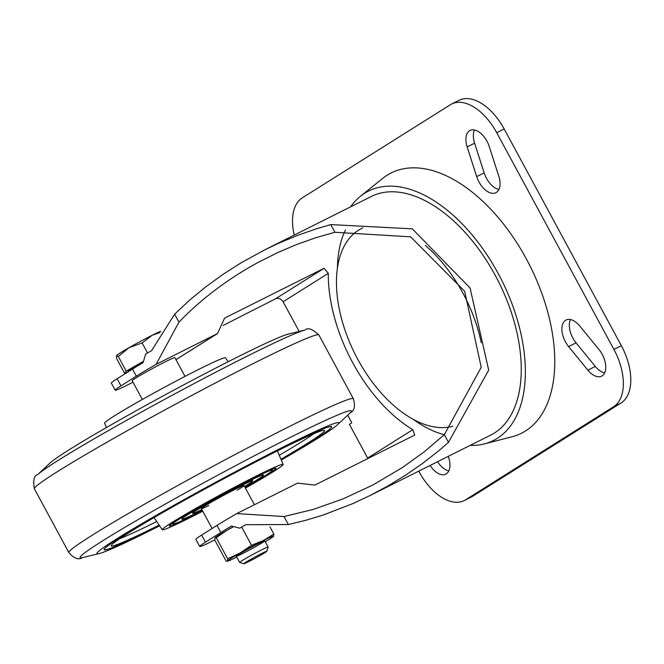 <?xml version="1.0" encoding="UTF-8"?>
<svg xmlns="http://www.w3.org/2000/svg" width="664" height="664" viewBox="0 0 664 664"><rect width="100%" height="100%" fill="white"/><g stroke="black" fill="none" stroke-linecap="round" stroke-linejoin="round"><path stroke-width="1" d="M444.266 434.721A125.33 71.09 63.4 0 1 413.182 419.299M337.428 268.073A125.33 71.09 63.4 0 1 345.463 229.985M133.007 382.207L123.479 386.979A40.429 1.834 -28.4 0 1 115.187 390.158L111.344 383.053A40.429 1.834 -28.4 0 1 117.146 378.737L132.485 369.093A80.859 3.669 -28.4 0 1 143.084 362.635L145.648 354.095A80.859 3.669 151.6 0 1 151.616 350.633L174.615 314.188L178.931 322.173C201.225 299.016 227.553 279.137 257.923 262.529L277.444 252.71L296.451 244.593L315.674 237.762L334.905 232.275L410.626 236.841L464.642 291.23L481.209 367.292L444.332 434.663L424.271 451.81L402.351 467.58L372.936 484.969L343.462 498.73L313.698 509.288L284.034 516.55L288.35 524.535L245.738 524.709A80.859 3.669 -28.4 0 0 239.77 528.17L231.437 526.054A80.859 3.669 151.6 0 0 220.846 532.511L205.5 542.156A40.429 1.834 151.6 0 0 199.706 546.472A40.429 1.834 151.6 0 0 207.998 543.293L214.738 539.915M367.881 458.534L367.648 458.06L412.8 429.666L414.718 435.061L314.861 485.094L297.58 483.11L236.741 513.587L284.034 516.55M412.8 429.666A125.33 71.09 63.4 0 1 328.282 273.352L324.098 268.273L224.581 318.122L217.501 333.569L175.977 359.68M178.931 322.173L156.065 364.378L217.501 333.569M299.182 331.436L282.781 301.166L280.308 298.949L277.859 298.302L275.527 298.817L223.087 325.451M350.609 206.844A139.482 79.124 63.4 0 1 360.403 196.303L382.638 178.442A145.54 82.56 63.4 0 1 387.153 175.221A145.54 82.56 63.4 0 1 532.246 270.489A145.54 82.56 63.4 0 1 512.035 436.771L484.413 443.876A139.482 79.124 63.4 0 1 470.112 445.411M360.403 196.303A139.482 79.124 63.4 0 1 364.727 193.224A139.482 79.124 63.4 0 1 503.785 284.524A139.482 79.124 63.4 0 1 484.413 443.876M174.615 314.188L189.655 300.12L205.915 286.74L223.253 274.19L241.497 262.579L264.894 249.78L371.251 196.502A133.414 75.679 63.4 0 1 498.664 281.893A133.414 75.679 63.4 0 1 490.754 435.069L370.039 495.543L352.8 503.619L323.559 514.899L305.905 520.261L288.35 524.535M367.648 458.06L349.405 424.313L351.787 422.81L347.67 415.199M452.732 426.23A109.153 61.918 63.4 0 1 353.588 351.123A109.153 61.918 63.4 0 1 358.444 230.234A109.153 61.918 63.4 0 1 361.423 228.557A109.153 61.918 63.4 0 1 362.826 227.893M425.325 245.456A109.153 61.918 63.4 0 1 481.242 342.707M236.741 513.587A80.859 3.669 151.6 0 0 217.003 525.407L201.657 535.051A40.429 1.834 151.6 0 0 195.863 539.367L199.706 546.472M115.187 390.158A40.429 1.834 -28.4 0 1 120.981 385.842L136.327 376.197A80.859 3.669 -28.4 0 1 156.065 364.378M444.332 434.663L448.49 442.349L438.472 451.014L422.586 463.422L405.787 475.05L388.216 485.782L370.039 495.543M264.894 249.78L278.772 243.19L297.563 235.38L316.512 228.748L330.747 224.59L334.905 232.275M448.49 442.349L488.679 370.138L470.054 287.968L412.319 228.839L330.747 224.59M294.252 235.073A48.514 27.523 63.4 0 1 302.294 197.847L450.308 104.771A48.514 27.523 63.4 0 1 451.636 104.024L459.073 100.297A48.514 27.523 63.4 0 1 504.175 128.982L621.346 345.687A48.514 27.523 63.4 0 1 621.023 403.015L473.009 496.083A48.514 27.523 63.4 0 1 471.689 496.83L464.244 500.556A48.514 27.523 63.4 0 1 419.15 471.88L418.743 471.141M451.636 104.024A48.514 27.523 63.4 0 1 496.73 132.709L613.901 349.413A48.514 27.523 63.4 0 1 613.586 406.741L465.564 499.818A48.514 27.523 63.4 0 1 464.244 500.556M498.805 176.259A18.194 10.317 63.4 0 1 495.9 192.701A18.194 10.317 63.4 0 1 476.702 176.607L467.166 146.902A18.194 10.317 63.4 0 1 470.07 130.468A18.194 10.317 63.4 0 1 489.26 146.553L498.805 176.259M498.93 189.456A18.194 10.317 63.4 0 1 484.147 172.881L474.611 143.175A18.194 10.317 63.4 0 1 474.478 129.978M568.608 346.583A18.194 10.317 63.4 0 1 566.043 320.031A18.194 10.317 63.4 0 1 579.772 326.016L599.053 349.596A18.194 10.317 63.4 0 1 601.617 376.148A18.194 10.317 63.4 0 1 587.889 370.163L568.608 346.583L576.053 342.856A18.194 10.317 63.4 0 1 570.459 319.55M604.647 372.902A18.194 10.317 63.4 0 1 595.326 366.437L576.053 342.856M448.283 456.342L448.706 457.687A18.194 10.317 63.4 0 1 445.81 474.121A18.194 10.317 63.4 0 1 430.123 465.439M448.839 470.876A18.194 10.317 63.4 0 1 437.568 461.712M228.175 361.722L225.511 357.796A68.724 3.121 151.6 0 0 163.576 387.759A68.724 3.121 151.6 0 0 104.597 423.175L106.431 427.55M279.287 455.255A117.038 5.312 151.6 0 0 313.947 433.667M119.661 538.711A117.038 5.312 151.6 0 0 156.704 521.539M280.98 459.214A121.288 5.503 151.6 0 0 324.331 430.338A121.288 5.503 151.6 0 0 215.269 483.351A121.288 5.503 151.6 0 0 111.195 545.584A121.288 5.503 151.6 0 0 159.086 525.116M155.608 527.349A129.264 5.868 151.6 0 0 159.327 525.481A129.372 5.868 151.6 0 1 155.567 527.382A129.372 5.868 151.6 0 1 104.09 549.726A129.372 5.868 151.6 0 1 215.094 483.027A129.372 5.868 151.6 0 1 331.685 426.661A129.372 5.868 151.6 0 1 281.154 459.621A129.264 5.868 151.6 0 0 331.593 426.711A129.264 5.868 151.6 0 0 215.094 483.035A129.264 5.868 151.6 0 0 104.173 549.676A129.264 5.868 151.6 0 0 155.608 527.349M281.32 460.019A137.456 6.233 151.6 0 0 337.553 424.694A137.456 6.233 151.6 0 0 214.92 482.703A137.456 6.233 151.6 0 0 99.226 553.552A137.456 6.233 151.6 0 0 151.666 529.831A137.456 6.233 151.6 0 0 159.576 525.846M37.74 474.569A154.222 6.997 151.6 0 1 168.673 397.172A154.222 6.997 151.6 0 1 305.133 329.991L288.525 334.017A137.456 6.233 151.6 0 0 166.896 393.893A137.456 6.233 151.6 0 0 50.198 462.883L37.74 474.569C34.022 475.449 32.909 480.196 34.387 488.82A161.709 7.337 151.6 0 1 173.146 405.455A161.709 7.337 151.6 0 1 318.886 334.988L353.364 398.749A161.709 7.337 151.6 0 0 207.624 469.216A161.709 7.337 151.6 0 0 68.865 552.581C73.986 558.54 78.568 560.208 82.618 557.577A154.222 6.997 151.6 0 1 212.422 478.088A154.222 6.997 151.6 0 1 350.011 413L337.553 424.694M245.414 488.106A68.724 3.121 151.6 0 0 283.154 464.402A68.724 3.121 151.6 0 0 282.756 464.269A68.724 3.121 151.6 0 0 218.315 495.9A68.724 3.121 151.6 0 0 162.24 529.772A68.724 3.121 151.6 0 0 189.58 517.895A68.724 3.121 151.6 0 0 202.736 511.18M245.223 487.758A60.64 2.747 151.6 0 0 275.917 468.153A60.64 2.747 151.6 0 0 221.378 494.655A60.64 2.747 151.6 0 0 169.337 525.78A60.64 2.747 151.6 0 0 193.473 515.447A60.64 2.747 151.6 0 0 202.553 510.832M142.337 399.471L132.202 380.721A24.253 1.104 -28.4 0 1 153.01 368.213A24.253 1.104 -28.4 0 1 174.873 357.647L185.015 376.397M208.853 505.487A24.253 1.104 -28.4 0 1 201.35 508.607A24.253 1.104 -28.4 0 1 222.166 496.108A24.253 1.104 -28.4 0 1 244.028 485.533A24.253 1.104 -28.4 0 1 237.305 490.107M201.873 509.57A34.179 1.552 -28.4 0 1 192.618 513.33A34.179 1.552 -28.4 0 1 221.95 495.709A34.179 1.552 -28.4 0 1 252.76 480.819A34.179 1.552 -28.4 0 1 244.543 486.496M202.454 510.649A56.598 2.565 -28.4 0 1 195.423 514.218A56.598 2.565 -28.4 0 1 172.897 523.996A56.598 2.565 -28.4 0 1 221.469 494.813A56.598 2.565 -28.4 0 1 272.472 470.154A56.598 2.565 -28.4 0 1 245.132 487.575M202.205 510.193A46.488 2.108 -28.4 0 1 200.287 511.156A46.488 2.108 -28.4 0 1 181.795 519.19A46.488 2.108 -28.4 0 1 221.685 495.219A46.488 2.108 -28.4 0 1 263.583 474.959A46.488 2.108 -28.4 0 1 244.883 487.119M261.641 553.51A13.072 0.589 151.6 0 0 249.523 560.026A13.072 0.589 151.6 0 0 243.871 563.703A13.072 0.589 151.6 0 0 255.623 557.992A13.072 0.589 151.6 0 0 266.845 551.278A13.072 0.589 151.6 0 0 261.641 553.51M266.845 551.278L268.098 547.086A16.168 0.73 151.6 0 0 268.098 547.053A16.168 0.73 151.6 0 0 261.657 549.842A16.168 0.73 151.6 0 0 246.95 557.743A16.168 0.73 151.6 0 0 239.646 562.433A16.168 0.73 151.6 0 0 239.679 562.458L236.318 556.274M142.868 361.855A23.182 1.054 151.6 0 0 128.152 370.968L128.492 371.608M128.451 371.632L124.716 373.5L126.202 371.134L142.835 361.672M160.705 331.278A26.278 1.195 151.6 0 0 152.172 335.287L142.121 342.948L129.09 347.662L118.292 356.502L116.432 355.622L116.798 358.867L124.716 373.5M116.432 355.622L116.424 355.622A26.278 1.195 151.6 0 0 116.424 355.63L116.424 355.622A26.278 1.195 151.6 0 1 116.432 355.622A26.278 1.195 151.6 0 1 129.09 347.662A26.278 1.195 151.6 0 1 152.172 335.287L159.899 332.564M118.292 356.502L126.202 371.134M142.121 342.948L147.549 352.991M265.21 541.724A26.278 1.195 151.6 0 0 273.419 536.446A26.278 1.195 151.6 0 0 273.626 536.213A26.278 1.195 151.6 0 0 263.201 540.629A26.278 1.195 151.6 0 0 240.111 552.996L227.677 558.822L227.453 560.964L226.192 561.188L214.746 540.006L215.103 537.707A26.278 1.195 151.6 0 1 215.177 537.632L215.094 537.707M273.419 536.446L273.85 534.072L263.201 540.629L251.515 545.26L240.111 552.996A26.278 1.195 151.6 0 0 227.453 560.964L226.192 561.188M227.677 558.822L216.232 537.641L227.627 529.905A26.278 1.195 151.6 0 0 215.177 537.632M214.97 537.865L216.232 537.641M258.329 543.683A16.168 0.73 151.6 0 0 243.904 551.427A16.168 0.73 151.6 0 0 236.318 556.241A16.168 0.73 151.6 0 0 250.892 549.228A16.168 0.73 151.6 0 0 264.737 540.869A16.168 0.73 151.6 0 0 258.329 543.683M227.453 560.964A26.278 1.195 151.6 0 0 227.86 561.08A26.278 1.195 151.6 0 0 236.766 557.104M232.524 527.158A26.278 1.195 151.6 0 0 227.627 529.905L232.657 527.274M251.515 545.26L241.737 527.199M273.85 534.072L270.024 526.992M275.527 298.817L324.098 268.273M283.13 301.746L328.282 273.352M175.96 359.647L216.904 333.901M217.003 525.407L220.846 532.511M201.657 535.051L205.5 542.156M132.485 369.093L136.327 376.197M465.564 499.818L473.009 496.083M496.73 132.709L504.175 128.982M613.901 349.413L621.346 345.687M613.586 406.741L621.023 403.015M476.702 176.607L484.147 172.881M467.166 146.902L474.611 143.175M587.889 370.163L595.326 366.437M117.146 378.737L120.981 385.842M362.743 227.893L361.423 228.557M99.226 553.552L82.618 557.577M353.364 398.749C355.547 406.302 354.427 411.049 350.011 413M68.865 552.581L34.387 488.82M305.133 329.991C307.897 327.36 312.478 329.029 318.886 334.988M277.394 450.914L283.154 464.402M162.24 529.772L154.106 517.571M201.35 508.607L212.098 528.486M244.028 485.533L254.412 504.74M172.433 523.124L172.897 523.996M272.008 469.282L272.472 470.154M191.938 512.077L192.618 513.33M252.079 479.557L252.76 480.819M243.871 563.703L239.679 562.458M268.098 547.053L264.762 540.894M227.86 561.08L227.013 561.288"/></g></svg>
